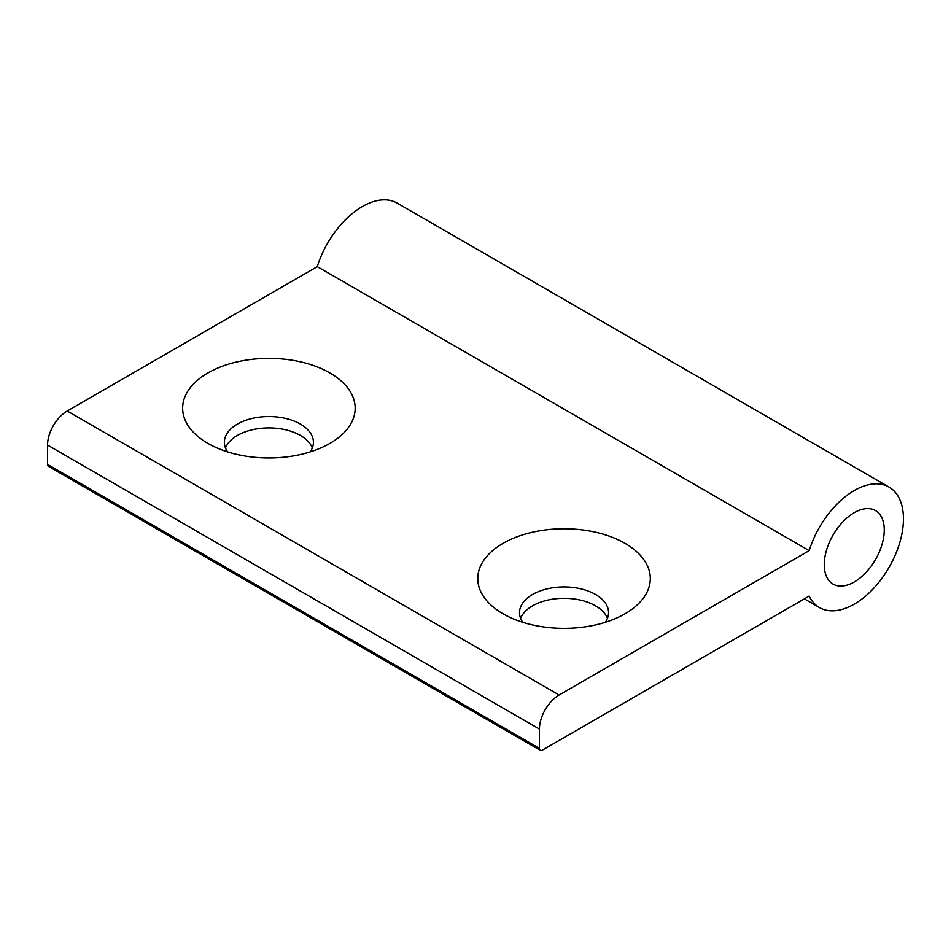 <?xml version="1.0" encoding="UTF-8"?>
<svg xmlns="http://www.w3.org/2000/svg" width="951" height="951" viewBox="0 0 951 951"><rect width="100%" height="100%" fill="white"/><g stroke="black" fill="none" stroke-linecap="round" stroke-linejoin="round"><path stroke-width="1.43" d="M225.482 447.933A44.519 25.701 180 0 1 256.544 428.925A44.519 25.701 180 0 1 300.385 435.439A44.519 25.701 180 0 1 312.32 447.933M520.625 618.328A44.519 25.701 180 0 1 551.687 599.32A44.519 25.701 180 0 1 595.528 605.835A44.519 25.701 180 0 1 607.463 618.328M542.403 750.101L809.182 596.075A69.566 40.168 120 0 0 819.477 607.582A69.566 40.168 120 0 0 889.042 567.414A69.566 40.168 120 0 0 889.042 487.09A69.566 40.168 120 0 0 809.182 550.641L317.277 266.649L67.224 411.01A27.829 16.06 120 0 0 47.55 445.092L47.55 464.409A4.173 2.413 120 0 0 48.418 466.311L540.311 750.315A4.173 2.413 120 0 0 542.403 750.101M889.042 487.09L397.149 203.098A69.566 40.168 120 0 0 317.277 266.649M329.902 372.958A86.256 49.797 180 0 1 329.902 443.392A86.256 49.797 180 0 1 207.912 443.392A86.256 49.797 180 0 1 207.912 372.958A86.256 49.797 180 0 1 329.902 372.958M625.033 543.354A86.256 49.797 180 0 1 625.033 613.787A86.256 49.797 180 0 1 503.043 613.787A86.256 49.797 180 0 1 503.043 543.354A86.256 49.797 180 0 1 625.033 543.354M809.182 550.641L559.117 695.003A27.829 16.06 120 0 0 539.443 729.084L539.443 748.401A4.173 2.413 120 0 0 540.311 750.315M824.255 564.656A42.438 24.5 120 0 0 833.04 584.08A42.438 24.5 120 0 0 875.479 559.58A42.438 24.5 120 0 0 875.479 510.58A42.438 24.5 120 0 0 842.776 521.956A42.438 24.5 120 0 0 824.255 564.656M522.777 622.311A44.519 25.701 180 0 1 519.519 612.646A44.519 25.701 180 0 1 547.003 588.907A44.519 25.701 180 0 1 595.528 594.47A44.519 25.701 180 0 1 608.569 612.646A44.519 25.701 180 0 1 605.3 622.311M227.646 451.903A44.519 25.701 180 0 1 224.377 442.251A44.519 25.701 180 0 1 251.86 418.511A44.519 25.701 180 0 1 300.385 424.075A44.519 25.701 180 0 1 313.426 442.251A44.519 25.701 180 0 1 310.169 451.903M559.117 695.003L67.224 411.01M539.443 729.084L47.55 445.092M539.443 748.401L47.55 464.409M819.477 607.582L804.368 598.857"/></g></svg>
